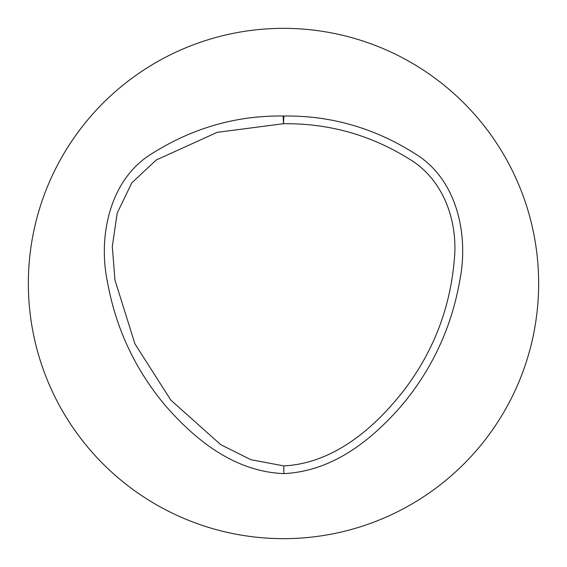 <?xml version="1.0" encoding="UTF-8"?>
<svg xmlns="http://www.w3.org/2000/svg" width="567" height="567" viewBox="0 0 567 567"><rect width="100%" height="100%" fill="white"/><g stroke="black" fill="none" stroke-linecap="round" stroke-linejoin="round"><path stroke-width="0.85" d="M283.861 116.022C330.681 115.399 374.411 127.958 415.044 153.7C458.228 179.817 468.696 236.921 459.745 280.764C451.559 327.258 432.408 368.6 402.286 404.795C372.788 438.901 333.821 471.205 283.854 473.601C233.703 471.687 194.382 439.014 164.94 405.079C134.79 368.982 115.583 327.683 107.319 281.182C98.226 237.382 108.949 179.838 151.843 153.671C192.61 127.958 236.375 115.413 283.131 116.022A7.697 7.697 0 0 1 283.861 116.022L283.493 123.705L217.175 132.352L156.23 160L131.771 182.893L117.185 213.121L112.309 246.567L114.924 279.935L134.889 343.758L170.844 400.139L220.683 444.634L250.89 459.709L283.812 465.904C334.728 463.296 376.311 426.547 405.724 387.963C433.996 349.924 450.177 307.364 454.266 260.281C458.285 221.584 443.727 179.243 408.75 158.71C370.492 134.918 328.732 123.245 283.493 123.705L283.131 116.022M283.5 28.35A255.15 255.15 0 0 1 504.467 411.075A255.15 255.15 0 0 1 62.533 411.075A255.15 255.15 0 0 1 283.5 28.35M283.812 465.904L283.854 473.601"/></g></svg>
